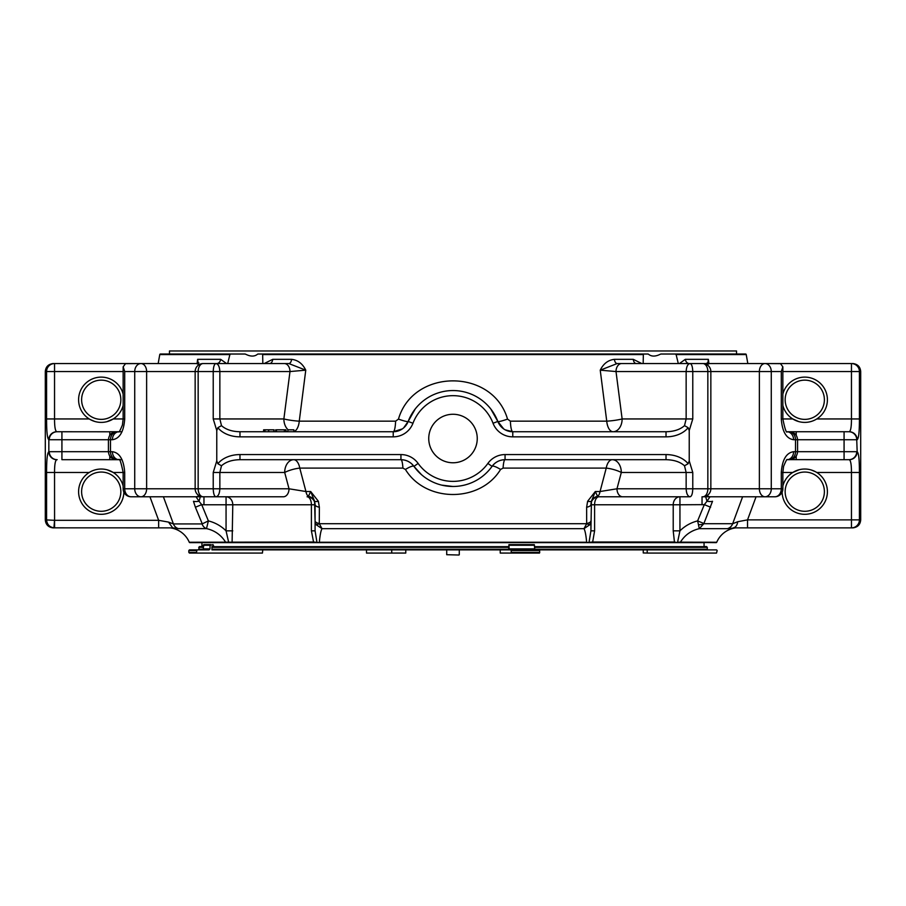 <?xml version="1.0" encoding="UTF-8"?>
<svg xmlns="http://www.w3.org/2000/svg" width="906" height="906" viewBox="0 0 906 906"><rect width="100%" height="100%" fill="white"/><g stroke="black" fill="none" stroke-linecap="round" stroke-linejoin="round"><path stroke-width="1.36" d="M706.465 546.669L704.064 546.567L706.374 546.567M199.626 546.567L201.936 546.567L199.535 546.669M647.212 549.874L647.212 553.045L643.249 552.966L647.212 553.045M703.781 549.874L716.533 549.874L717.167 550.508L716.533 553.068L647.348 553.068M700.734 549.874L658.492 549.874M643.249 549.874L643.249 552.966M405.775 549.874L405.775 553.045L391.607 553.068L366.511 553.068L366.511 549.874L371.132 549.874L366.511 549.874M387.564 549.874L372.241 549.874L387.564 549.874M391.732 549.874L391.732 552.966M678.3 363.555L676.114 354.563L675.208 354.031L745.604 354.031A0.634 0.634 0 0 1 746.227 354.563L747.824 363.555M816.782 418.946L859.42 418.946C859.432 431.686 858.684 438.617 857.167 439.738A7.995 7.928 -90 0 0 849.239 431.743C850.723 431.041 851.47 426.771 851.459 418.946L851.459 371.551L859.42 371.551A7.995 7.973 -90 0 0 851.459 363.555L852.739 363.555A7.995 7.995 0 0 1 853.18 363.566C857.778 364.257 860.292 366.919 860.7 371.551L860.7 519.874C860.292 524.506 857.789 527.167 853.18 527.847A7.995 7.995 0 0 1 852.739 527.87L851.459 527.87A7.995 7.973 -90 0 0 859.42 519.874L860.7 519.874M710.61 507.224L704.313 504.642L706.997 501.222A7.542 2.322 -166.6 0 0 712.535 501.278L703.815 523.725A7.542 3.42 -172.1 0 1 698.458 524.665L699.296 528.662C691.085 530.565 684.777 535.095 680.349 542.252L716.136 542.637A0.634 0.634 0 0 0 716.725 542.252A23.986 23.986 0 0 1 735.695 527.87L727.507 528.662A7.995 7.871 -90 0 0 732.66 523.725L737.744 521.72L747.529 519.874L747.529 527.87L733.282 527.87M704.064 546.669L704.064 542.637L201.936 542.637L201.936 546.669M534.506 546.669L706.623 546.669L707.269 547.315L534.506 547.315M533.555 549.874L706.623 549.874A0.634 0.634 0 0 0 707.269 549.229L707.269 547.315M251.902 549.874L211.981 549.874L211.981 546.545L213.612 545.91L213.023 544.631L210.033 545.265L210.033 548.866L203.216 548.866L202.219 549.874L199.377 549.874A0.634 0.634 0 0 1 198.731 549.229L199.377 546.669L203.216 546.669M679.851 542.637L189.864 542.637A0.634 0.634 0 0 1 189.275 542.252A23.986 23.986 0 0 0 170.305 527.87L53.941 527.836C49.434 527.077 46.987 524.427 46.58 519.874L46.58 472.479C46.568 459.738 47.316 452.807 48.833 451.698A7.995 7.928 90 0 0 56.761 459.693C55.277 460.384 54.53 464.653 54.541 472.479L89.218 472.479M46.58 472.479L54.541 472.479L54.575 527.87L53.261 527.87A7.995 7.995 0 0 1 52.82 527.858C48.222 527.167 45.708 524.506 45.3 519.874L45.3 371.551C45.708 366.919 48.211 364.257 52.82 363.578A7.995 7.995 0 0 1 53.261 363.555L54.541 363.555A7.995 7.973 90 0 0 46.58 371.551L54.541 371.551L54.541 363.555L148.312 363.555M158.176 363.555L159.773 354.563A0.634 0.634 0 0 1 160.396 354.031L230.792 354.031L229.886 354.563L227.7 363.555M500.225 549.874L500.225 553.045L511.199 553.068L511.199 549.874L509.183 549.874L508.923 544.631L508.753 547.315L211.913 547.315M508.696 549.874L502.207 549.874L508.696 549.874L508.753 547.315M502.207 549.874L518.436 549.874M534.868 549.874L534.28 544.631L508.923 544.631M511.199 553.068L539.489 553.068L539.727 552.422L539.489 549.874L511.199 549.874M188.833 552.422L189.467 553.068L197.044 553.068L196.443 552.422L197.044 549.874L189.467 549.874L188.833 550.508L188.833 552.422L196.443 552.422M203.216 548.866L203.839 544.631L210.634 544.631M210.033 548.866L209.093 549.874L197.044 549.874M262.751 549.874L262.446 553.068L197.044 553.068M428.742 438.515A24.258 24.258 0 0 1 465.129 417.519A24.258 24.258 0 0 1 465.129 459.523A24.258 24.258 0 0 1 428.742 438.515M106.931 421.675L113.25 418.946A22.639 22.639 0 0 0 123.148 405.435A22.639 22.639 0 0 1 78.675 401.675A22.639 22.639 0 0 1 97.429 377.44A22.639 22.639 0 0 1 123.148 394.087A22.639 22.639 0 0 0 101.246 377.123M90.351 419.614L94.722 421.449M101.234 419.376A19.626 19.626 0 0 0 118.222 389.954A19.626 19.626 0 0 0 84.235 389.954A19.626 19.626 0 0 0 101.234 419.376M101.212 514.302A22.639 22.639 0 0 0 123.873 492.105A22.639 22.639 0 0 1 101.234 514.302A22.639 22.639 0 0 1 78.675 493.577A22.639 22.639 0 0 1 97.429 469.353A22.639 22.639 0 0 1 123.148 485.99A22.639 22.639 0 0 0 113.25 472.479L107.259 469.84M101.234 511.29A19.626 19.626 0 0 0 118.222 481.856A19.626 19.626 0 0 0 84.235 481.856A19.626 19.626 0 0 0 101.234 511.29M815.649 471.811L811.278 469.988M799.069 469.761L792.75 472.479L782.852 472.479L783.554 466.477C785.842 460.961 787.088 458.685 787.28 459.636L849.239 459.693C850.723 460.395 851.47 464.665 851.459 472.479L816.782 472.479M804.788 514.302A22.639 22.639 0 0 1 782.127 492.105A22.639 22.639 0 0 0 804.766 514.302A22.639 22.639 0 0 0 827.325 493.577A22.639 22.639 0 0 0 808.571 469.353A22.639 22.639 0 0 0 782.852 485.99A22.639 22.639 0 0 1 792.75 472.479M804.766 511.29A19.626 19.626 0 0 1 787.778 481.856A19.626 19.626 0 0 1 821.765 481.856A19.626 19.626 0 0 1 804.766 511.29M798.741 421.584L792.75 418.946A22.639 22.639 0 0 1 782.852 405.435A22.639 22.639 0 0 0 827.325 401.675A22.639 22.639 0 0 0 808.571 377.44A22.639 22.639 0 0 0 782.852 394.087A22.639 22.639 0 0 1 804.755 377.123M804.766 419.376A19.626 19.626 0 0 1 787.778 389.954A19.626 19.626 0 0 1 821.765 389.954A19.626 19.626 0 0 1 804.766 419.376M675.208 354.031L660.836 354.031L658.594 355.005C655.061 356.42 652.06 356.42 649.579 355.005L648.141 354.031L643.362 354.031L643.158 363.555M262.842 363.555L262.638 354.031L257.859 354.031L256.421 355.005C253.94 356.42 250.939 356.42 247.406 355.005L245.164 354.031L230.792 354.031M679.409 363.555L685.344 359.331A5.119 4.043 90 0 0 689.33 363.555M707.144 362.876L707.824 363.555L708.356 359.331L708.911 363.555M782.852 371.551L851.459 371.551L851.459 363.555L765.038 363.555L780.508 363.657L782.852 366.851L781.289 371.551L781.289 418.946L782.852 418.946L782.852 366.851M849.239 459.693A7.995 7.928 90 0 0 857.167 451.698C858.673 452.785 859.432 459.716 859.42 472.479L859.42 519.874L851.459 519.874L851.459 527.87L747.529 527.87M508.696 546.669L211.981 546.669M203.216 547.315L198.731 547.315M508.651 549.874L211.981 549.874M665.502 549.874L518.798 549.874M445.446 549.874L250.939 549.874M246.273 549.874L240.498 549.874M226.149 542.637L225.651 542.252C221.177 535.038 214.79 530.486 206.5 528.606L178.335 528.606L172.786 527.87M197.089 363.555L197.644 359.331L198.176 363.555L198.856 362.876M216.67 363.555A5.119 4.043 90 0 0 220.656 359.331L226.591 363.555M711.085 363.555L621.663 363.555A7.995 5.651 90 0 0 616.012 371.551L600.236 370.169L606.737 421.165A12.786 6.444 -90 0 0 613.079 431.743A12.786 9.049 90 0 0 622.128 418.946A12.786 1.619 -7.3 0 1 606.737 421.165L510.395 421.165A12.786 2.412 -90 0 0 512.773 431.743L505.231 429.852M849.239 431.743L787.189 431.743A7.995 6.682 -90 0 1 793.599 439.738C786.351 438.685 782.252 431.754 781.289 418.946M857.167 439.738L856.736 439.738A7.995 7.916 -90 0 0 848.82 431.743L844.075 431.743L844.075 439.738L795.525 439.738A7.995 6.716 -90 0 0 788.809 431.743M727.507 528.662L699.296 528.662L703.815 523.725L732.66 523.725L742.603 496.782M788.175 459.693L787.189 459.693A7.995 6.682 90 0 0 793.599 451.698C786.34 452.762 782.24 459.682 781.289 472.479L782.852 472.479L782.852 488.787L781.289 488.787A7.995 6.433 90 0 1 774.857 496.782A7.995 7.995 0 0 0 782.852 488.787M733.43 527.836C735.74 527.315 737.178 525.276 737.744 521.72M698.458 524.665L697.62 520.905L704.313 504.642L679.942 504.778L679.942 530.848L677.586 542.15L716.725 542.252M673.905 542.637L674.449 542.003L673.215 530.848L679.942 530.848C684.936 525.933 690.825 522.615 697.62 520.905L703.883 523.487M189.275 542.252L313.34 542.003L319.648 542.637M592.32 542.637L592.66 542.003L674.449 542.003L677.258 542.637M586.352 542.637L592.66 542.003L594.596 530.848L594.596 504.778A7.995 4.326 90 0 1 598.911 496.782L679.942 496.782A7.995 6.727 -90 0 0 673.215 504.778L679.942 504.778L679.942 496.782M313.68 542.637L311.404 530.848L311.404 504.778L315.084 504.778L315.084 530.848L317.009 542.637M232.095 542.637L232.785 504.778A7.995 6.727 90 0 0 226.058 496.782L283.374 496.782A7.995 5.651 -90 0 0 289.025 488.787L305.945 491.528L310.701 491.528L318.38 501.278L319.365 507.224L319.286 523.487A7.542 2.877 180 0 1 315.084 520.905L314.575 501.222A7.995 7.656 -0 0 0 308.38 496.352A7.995 3.975 -90 0 1 305.945 491.528L299.773 468.108A12.786 6.433 90 0 0 293.725 459.693A12.786 9.049 -90 0 0 284.688 472.479A12.786 3.182 165.1 0 1 299.773 468.108L402.921 468.108L405.424 469.444C425.707 502.898 480.395 502.796 500.576 469.444L503.079 468.108A12.786 2.106 -90 0 1 505.061 459.693A15.991 15.991 0 0 0 492.037 466.386C495.31 462.071 499.648 459.84 505.061 459.693L505.061 454.574A21.11 21.11 0 0 0 487.881 463.419A42.854 42.854 0 0 1 418.119 463.419A21.11 21.11 0 0 0 400.939 454.574L239.977 454.574A25.323 17.905 0 0 0 217.87 463.747L221.494 465.775L219.852 472.479L284.688 472.479L289.025 488.787L219.852 488.787C219.569 493.725 218.267 496.386 215.945 496.782L195.787 496.782A7.995 5.651 -90 0 0 198.833 495.514M203.963 496.782L203.963 504.778L201.687 504.642L208.38 520.905L206.5 528.606A7.542 6.659 90 0 1 202.095 523.94L208.38 520.905C215.175 522.615 221.075 525.933 226.058 530.848L228.742 542.637M172.65 527.836L168.516 522.094L173.42 523.94A7.542 7.429 90 0 0 178.335 528.606M54.575 520.316L158.641 520.316L168.516 522.094M149.943 496.782L158.641 520.316L158.641 527.87M131.144 496.782A7.995 6.433 -90 0 1 124.711 488.787L123.148 488.787A7.995 7.995 0 0 0 131.144 496.782L140.962 496.782A7.995 5.651 -90 0 0 146.625 488.787L146.625 371.551A7.995 5.651 -90 0 0 140.962 363.555L125.492 363.657L123.148 366.851L124.711 371.551L124.711 418.946C123.76 431.743 119.66 438.674 112.401 439.738L110.475 439.738L110.475 451.698A7.995 6.716 90 0 0 117.191 459.693L118.811 459.693A7.995 6.682 90 0 1 112.401 451.698L49.264 451.698A7.995 7.916 90 0 0 57.18 459.693L56.761 459.693M109.796 456.171L109.796 459.693L117.191 459.693M53.941 527.836L54.541 520.316L45.3 519.874M163.397 496.782L173.42 523.94L202.095 523.94M109.796 435.265L109.796 431.743L117.191 431.743A7.995 6.716 -90 0 0 110.475 439.738L61.925 439.738L61.925 459.693L122.027 459.693M48.833 451.698L48.833 439.738C47.327 438.64 46.568 431.709 46.58 418.946L46.58 371.551L45.3 371.551M113.25 418.946L123.148 418.946L122.446 424.948C120.158 430.463 118.913 432.74 118.72 431.788L56.761 431.743C55.277 431.03 54.53 426.76 54.541 418.946L89.218 418.946M48.833 439.738A7.995 7.928 -90 0 1 56.761 431.743M117.191 431.743L122.027 431.743M262.638 354.031L643.362 354.031M264.178 363.555L272.74 359.331A5.119 3.137 90 0 1 269.648 363.555L288.821 363.555A5.119 2.809 90 0 0 291.585 359.331C297.87 360.067 302.604 363.68 305.764 370.169L299.263 421.165A12.786 1.619 7.3 0 1 283.872 418.946A12.786 9.049 -90 0 0 288.153 429.818M402.321 428.912L393.227 431.743A12.786 2.412 -90 0 0 395.605 421.165L398.47 419.104C413.102 368.198 492.773 368.051 507.53 419.104L510.395 421.165M633.26 359.331L614.415 359.331C608.13 360.067 603.396 363.68 600.236 370.169L617.179 363.555L636.352 363.555A5.119 3.137 -90 0 1 633.26 359.331L641.822 363.555M707.167 495.514A7.995 5.651 90 0 0 710.213 496.782L702.852 496.782A7.995 7.995 0 0 0 710.848 488.787L759.375 488.787A7.995 5.651 90 0 0 765.038 496.782L707.427 496.782M195.39 507.224L193.465 501.278A7.542 2.322 -13.4 0 0 199.003 501.222L201.687 504.642L195.39 507.224L202.117 523.487M112.401 439.738A7.995 6.682 -90 0 1 118.799 431.743M707.167 364.824A7.995 5.651 90 0 1 710.213 363.555L765.038 363.555A7.995 5.651 90 0 0 759.375 371.551L771.278 371.551A7.995 6.24 -90 0 0 765.038 363.555M586.714 523.487A7.542 2.877 0 0 0 590.916 520.905L589.931 524.665A7.542 0.929 27.1 0 1 586.658 523.725L586.635 507.224L587.62 501.278L595.299 491.528L600.055 491.528A7.995 3.975 90 0 1 597.62 496.352A7.995 7.656 -0 0 0 591.425 501.222L590.916 530.848L594.596 530.848M590.916 520.905L590.916 530.848L588.991 542.637M586.658 542.252C585.989 535.106 585.106 530.576 583.996 528.662L322.004 528.662C320.894 530.565 320.011 535.095 319.342 542.252L586.658 542.252M589.931 524.665L583.996 528.662L586.658 523.725L319.342 523.725L322.004 528.662L316.069 524.665L315.084 520.905L315.084 530.848L311.404 530.848M226.058 496.782L226.058 530.848L232.785 530.848M124.711 371.551L195.152 371.551L195.152 488.787A7.995 7.995 0 0 0 203.148 496.782A7.995 4.994 -90 0 1 198.154 488.787L134.722 488.787L134.722 371.551A7.995 6.24 90 0 1 140.962 363.555L195.787 363.555A7.995 5.651 -90 0 1 198.833 364.824M112.401 451.698C119.649 452.74 123.748 459.67 124.711 472.479L124.711 488.787L134.722 488.787A7.995 6.24 90 0 0 140.962 496.782L195.787 496.782M203.148 496.782L283.374 496.782M284.337 363.555L288.821 363.555L305.764 370.169L289.988 371.551A7.995 5.651 -90 0 0 284.337 363.555L203.148 363.555A7.995 7.995 0 0 0 195.152 371.551L198.154 371.551A7.995 4.994 -90 0 1 203.148 363.555M293.872 431.596A12.786 6.444 90 0 0 299.263 421.165L395.605 421.165M398.47 419.104A12.786 1.302 -159.1 0 0 408.176 421.437L403.68 427.847M507.53 419.104A12.786 1.302 -20.9 0 1 497.824 421.437L490.769 408.934M415.254 408.923L408.176 421.437L412.955 423.261A42.854 42.854 0 0 1 493.045 423.261A21.11 21.11 0 0 0 512.773 436.851L666.023 436.851A25.323 17.905 0 0 0 688.13 427.677L684.506 425.65L686.148 418.946L692.773 418.946L689.228 430.543L688.13 427.677M503.713 428.923L497.824 421.437A47.973 47.973 0 0 0 408.176 421.437A15.991 15.991 0 0 1 393.227 431.743L239.977 431.743C232.038 431.584 225.877 429.557 221.494 425.65L217.87 427.677L216.772 430.543L213.227 418.946L213.227 371.551C213.408 366.624 214.314 363.963 215.945 363.555C218.267 363.963 219.569 366.624 219.852 371.551L289.988 371.551L283.872 418.946L219.852 418.946L221.494 425.65M614.415 359.331A5.119 2.809 -90 0 0 617.179 363.555L621.663 363.555M692.773 418.946L692.773 371.551L616.012 371.551L622.128 418.946L686.148 418.946L686.148 371.551C686.431 366.624 687.733 363.963 690.055 363.555L702.852 363.555A7.995 4.994 90 0 1 707.846 371.551L759.375 371.551L759.375 488.787L771.278 488.787L771.278 371.551L781.289 371.551M710.213 496.782L774.857 496.782M689.228 430.543L689.228 460.882L688.13 463.747L684.506 465.775L686.148 472.479L686.148 488.787L692.773 488.787C692.592 493.725 691.686 496.386 690.055 496.782L598.911 496.782A7.995 7.995 0 0 0 590.916 504.778L673.215 504.778L673.215 530.848M705.672 496.782L706.997 501.222L709.987 496.782M200.328 496.782L199.003 501.222L196.013 496.782M702.037 504.778L702.037 496.782M319.286 523.487L319.342 523.725A7.542 0.929 152.9 0 1 316.069 524.665M315.084 504.778A7.995 7.995 0 0 0 307.089 496.782A7.995 4.326 -90 0 1 311.404 504.778L203.963 504.778M307.089 496.782L308.38 496.352L310.701 491.528L314.575 501.222A7.542 1.665 161.6 0 0 318.38 501.278M213.227 418.946L219.852 418.946L219.852 371.551L198.154 371.551L198.154 488.787L213.227 488.787C213.408 493.725 214.314 496.386 215.945 496.782M213.227 472.479L219.852 472.479L219.852 488.787L213.227 488.787L213.227 472.479L216.772 460.882L216.772 430.543M684.506 425.65C680.123 429.557 673.962 431.584 666.023 431.743L512.773 431.743L512.773 436.851M702.852 363.555A7.995 7.995 0 0 1 710.848 371.551L710.848 488.787L707.846 488.787L707.846 371.551L692.773 371.551C692.592 366.624 691.686 363.963 690.055 363.555M689.228 460.882L692.773 472.479L692.773 488.787L707.846 488.787A7.995 4.994 90 0 1 702.852 496.782M765.038 496.782A7.995 6.24 -90 0 0 771.278 488.787L781.289 488.787L781.289 472.479M503.079 468.108L606.227 468.108A12.786 3.182 -165.1 0 1 621.312 472.479A12.786 9.049 90 0 0 612.275 459.693A12.786 6.433 -90 0 0 606.227 468.108L600.055 491.528L616.975 488.787L686.148 488.787C686.431 493.725 687.733 496.386 690.055 496.782M692.773 472.479L621.312 472.479L616.975 488.787A7.995 5.651 90 0 0 622.626 496.782M587.62 501.278A7.542 1.665 18.4 0 0 591.425 501.222L595.299 491.528L597.62 496.352L598.911 496.782M586.635 507.224A7.542 2.865 0 0 0 590.916 504.642M319.365 507.224A7.542 2.865 180 0 1 315.084 504.642M216.772 460.882L217.87 463.747M285.9 431.743L285.9 429.818L286.251 431.743M285.9 429.818L284.359 429.818L284.359 431.743M284.359 429.818L276.432 429.818L276.432 431.743M263.623 431.743L263.623 429.818L263.601 431.743M274.122 429.818L273.895 431.743M273.895 429.818L273.748 431.743M270.045 429.818L268.652 429.818L268.652 431.743M273.748 429.818L264.008 429.818M287.859 431.743L287.859 429.818L293.872 429.818L293.872 431.743M239.977 431.743L239.977 436.851L393.227 436.851A21.11 21.11 0 0 0 412.955 423.261M493.045 423.261L497.824 421.437A15.991 15.991 0 0 0 512.773 431.743A15.991 15.991 0 0 1 497.824 421.437A47.973 47.973 0 0 0 408.176 421.437A15.991 15.991 0 0 1 393.227 431.743L393.227 436.851M666.023 431.743L666.023 436.851M421.483 474.676L413.963 466.386A15.991 15.991 0 0 0 400.939 459.693C406.352 459.84 410.69 462.071 413.963 466.386A47.973 47.973 0 0 0 492.037 466.386A12.786 2.605 -144.5 0 1 500.576 469.444M441.596 485.106L452.966 486.488M418.119 463.419L413.963 466.386A12.786 2.605 -35.5 0 0 405.424 469.444M221.494 465.775C225.877 461.867 232.038 459.84 239.977 459.693L400.939 459.693A12.786 2.106 -90 0 1 402.921 468.108M239.977 459.693L239.977 454.574M505.061 459.693L666.023 459.693L666.023 454.574L505.061 454.574M666.023 459.693C673.962 459.84 680.123 461.867 684.506 465.775M514.393 553.068L500.248 553.068M366.511 553.068L394.801 553.068M391.607 553.068L405.752 553.068M458.968 555.027L446.715 554.699L458.968 555.027M446.715 549.874L446.715 554.699M736.533 354.031L736.533 350.973L169.467 350.973L169.467 354.031M508.753 549.229L211.913 549.229M676.114 354.563L746.227 354.563M708.356 359.331L685.344 359.331M859.42 418.946L859.42 371.551L860.7 371.551M707.269 549.229L534.529 549.229M203.137 549.229L198.731 549.229M159.773 354.563L229.886 354.563M220.656 359.331L197.644 359.331M792.75 418.946L782.852 418.946C784.902 429.025 786.374 433.306 787.28 431.788L786.929 431.743M857.167 451.698L856.736 439.738L844.075 439.738L844.075 459.693M756.057 496.782L747.529 519.874L851.459 519.874L851.459 472.479L859.42 472.479M113.25 472.479L124.711 472.479M46.58 418.946L54.541 418.946L54.541 371.551L123.148 371.551M262.729 354.563L643.271 354.563M291.585 359.331L272.74 359.331M848.82 459.693A7.995 7.916 90 0 0 856.736 451.698L795.525 451.698L795.525 439.738L793.599 439.738M796.204 435.265L796.204 431.743M796.204 456.171L796.204 459.693M793.599 451.698L795.525 451.698A7.995 6.716 90 0 1 788.809 459.693M61.925 431.743L61.925 439.738L49.264 439.738A7.995 7.916 -90 0 1 57.18 431.743M124.711 418.946L123.148 418.946L123.148 366.851M688.13 463.747A25.323 17.905 0 0 0 666.023 454.574M217.87 427.677A25.323 17.905 180 0 0 239.977 436.851M264.96 429.818L264.96 431.743M400.939 459.693L400.939 454.574M492.037 466.386L487.881 463.419M210.033 545.265L203.216 545.265M196.443 550.508L188.833 550.508M534.506 545.265L509.025 545.265M534.506 548.866L509.025 548.866M539.727 550.508L511.301 550.508M539.727 552.422L511.301 552.422M789.579 459.693C794.437 459.217 797.099 456.545 797.574 451.698L797.574 439.738C797.099 434.88 794.437 432.207 789.579 431.743M116.421 431.743C111.563 432.207 108.901 434.88 108.426 439.738L108.426 451.698C108.901 456.545 111.563 459.217 116.421 459.693M119.071 459.693L118.72 459.636C119.626 458.119 121.098 462.4 123.148 472.479L123.148 488.787M275.684 431.743L275.684 429.818M459.285 549.874L459.285 554.699"/></g></svg>
